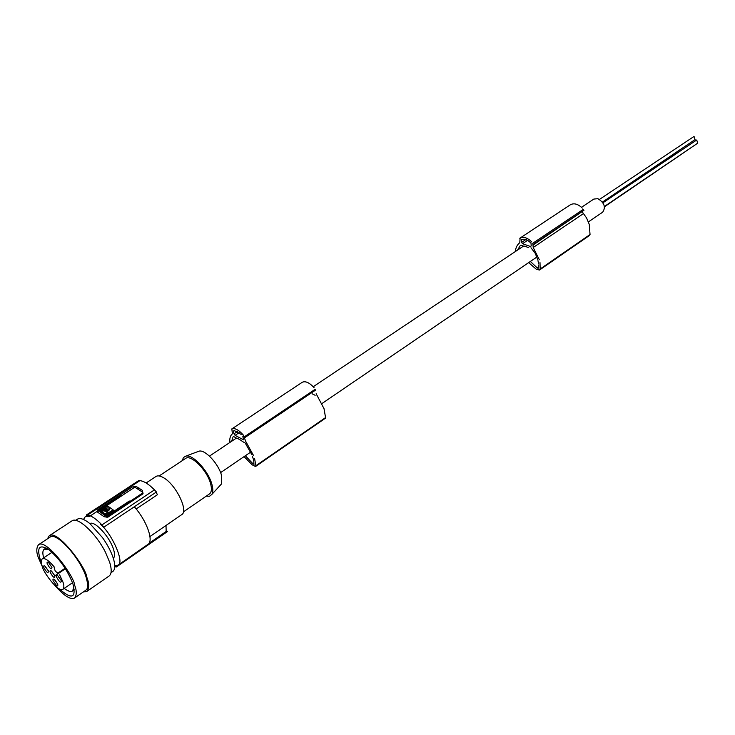 <?xml version="1.0" encoding="UTF-8"?>
<svg xmlns="http://www.w3.org/2000/svg" width="735" height="735" viewBox="0 0 735 735"><rect width="100%" height="100%" fill="white"/><g stroke="black" fill="none" stroke-linecap="round" stroke-linejoin="round"><path stroke-width="1.1" d="M197.761 451.639L199.139 451.125C205.432 449.434 219.195 464.612 221.685 476.087L221.382 484.062L220.381 485.146M182.206 460.689L183.438 457.528L185.964 456.086C193.149 454.166 209.163 471.907 212.13 485.229C213.132 489.326 213.04 492.395 211.845 494.425L209.567 496.235L206.186 496.189M159.137 475.949L185.505 458.502C190.962 453.853 207.821 471.034 210.78 484.402C211.919 489.234 211.478 492.413 209.438 493.948L183.401 511.891M146.127 482.978L155.949 476.491C157.786 475.352 160.405 475.811 163.813 477.879C176.069 484.843 188.757 511.082 181.71 514.638L149.949 536.55M134.294 506.801C146.522 520.187 154.028 541.052 148.011 544.341L117.912 565.206L114.798 565.785M100.135 523.816L102.294 526.058C112.712 535.686 124.867 563.203 117.912 565.206M89.918 523.632C94.457 520.114 110.075 537.175 113.603 549.624C114.926 554.052 114.835 556.928 113.309 558.269M148.966 543.385L166.165 531.46L167.525 531.515L116.387 566.988L114.77 566.804M116.727 565.729L115.083 566.869L114.844 566.097M83.496 519.461L85.205 516.769L87.897 516.191L87.538 515.06C91.452 515.676 96.257 518.965 101.944 524.919L102.294 526.058M75.622 520.362L77.451 519.167C79.619 517.835 82.89 518.653 87.272 521.62L89.946 523.651L102.588 537.726C107.65 544.966 111.242 551.884 113.365 558.462C115.413 565.279 115.22 569.625 112.786 571.499L110.994 572.749M47.426 538.865L49.217 535.778L71.947 520.885C77.497 516.246 96.064 533.389 105.39 552.104L109.69 562.312C111.849 569.46 111.665 574.017 109.138 575.964L86.831 591.482L83.285 591.987M49.217 535.778C57.486 529.062 85.986 567.457 86.693 576.828L87.061 577.894C89.321 583.755 89.247 588.285 86.831 591.482M50.099 537.12C56.209 531.478 80.345 558.131 86.133 577.214L87.575 583.222C87.998 586.75 87.447 589.066 85.912 590.168L74.566 598.051C70.661 600.026 64.138 595.892 54.996 585.657M42.722 567.475L38.624 558.251C36.217 552.426 36.19 547.906 38.542 544.699C46.81 538.452 74.593 577.104 74.621 585.124C76.826 590.729 76.807 595.038 74.566 598.051M41.325 562.321L40.214 559.436C36.612 547.189 39.497 543.946 48.85 549.707C59.342 558.49 67.381 569.882 72.949 583.875C76.412 598.189 71.846 599.852 59.259 588.882M73.904 587.192L72.535 591.069C70.781 592.144 68.033 591.243 64.285 588.377M59.599 574.807L62.879 581.872C64.165 585.106 64.175 587.587 62.898 589.323C58.258 592.915 42.492 571.077 42.336 566.446C40.976 563.139 40.958 560.584 42.272 558.784C44.826 557.718 48.914 560.566 54.565 567.337M57.817 573.153L65.103 568.219L57.872 573.107L55.3 571.187L54.124 567.797M57.762 584.27L57.789 585.924L56.503 585.538L53.15 580.779C52.654 579.061 53.067 578.629 54.399 579.502L57.762 584.27M54.84 575.836L54.904 576.047C54.546 578.509 52.984 577.287 50.219 572.363C49.704 570.544 50.164 570.149 51.606 571.159L54.84 575.836M61.317 580.696L61.372 580.87C61.023 583.388 59.443 582.157 56.641 577.186C56.136 575.367 56.604 574.972 58.065 575.992L61.317 580.696M48.427 571.021L48.51 571.26C48.142 573.686 46.59 572.464 43.852 567.585C43.328 565.775 43.788 565.371 45.212 566.363L48.427 571.021M51.882 567.319L51.955 567.539C51.606 570.038 50.035 568.817 47.251 563.864C46.728 562.018 47.205 561.613 48.666 562.642L51.882 567.319M57.652 583.976L54.914 579.943M54.739 575.569L52.139 572.161M61.216 580.42L58.579 576.984M48.326 570.755L45.763 567.383M51.799 567.08L49.181 563.662M43.677 557.847C42.409 553.299 42.612 550.414 44.265 549.192L48.372 549.367M87.897 516.191L89.422 516.475M90.35 515.869L120.145 496.244M119.851 496.171L118.721 495.996M115.753 511.946L115.441 511.091M130.518 502.124L107.852 517.192L104.195 516.769L97.599 512.148L97.562 509.888L132.438 486.938L136.398 486.57L142.222 490.291L143.077 493.764L130.518 502.124M139.889 480.644L138.566 480.681L86.28 515.033L87.538 515.06L139.889 480.644C143.95 481.067 148.81 484.144 154.469 489.877L101.944 524.919L103.92 527.124L156.426 491.991L154.469 489.877M105.941 516.549L129.314 501.022M106.162 517.265L142.93 492.827M120.862 495.5L97.424 510.935M134.459 487.397L97.654 511.661M113.144 509.915L113.089 510.899L106.106 515.529L105.169 515.639L100.061 511.937M134.698 487.121L142.379 492.037M104.958 514.95L99.831 511.284L107.09 506.351L108.017 506.24L113.153 509.879L104.958 514.95L105.169 515.639M108.008 512.194L105.307 513.986L101.301 511.128L104.085 509.557L104.489 510.577L108.082 512.433M104.793 508.712C107.806 507.361 109.451 507.646 109.726 509.566L107.751 511.22L107.365 510.219L104.6 508.951L109.772 509.245M106.529 509.998L105.564 510.88L105.197 510.494L106.529 509.998M105.61 510.889L106.446 510.595M107.512 511.064L107.402 510.347M107.889 512.663L104.664 511.147M104.554 510.412L101.724 511.569M166.009 525.461L166.165 531.46M117.729 510.623L117.499 509.732M139.034 488.012L137.583 488.968M156.004 492.275L157.501 494.673L136.168 508.987M138.208 489.372L139.659 488.407M581.495 207.316L593.834 199.066L597.877 198.68C604.363 202.695 605.971 207.196 602.682 212.167L588.432 221.887M524.468 246.124L528.777 247.658M241.576 440.669L237.313 438.281M253.07 463.895L245.352 455.746M312.384 393.905L315.159 395.301M302.489 382.163C305.687 380.914 309.554 382.76 314.093 387.712M316.16 393.739L324.034 408.697L325.504 417.315M325.44 417.664L255.798 465.788M253.768 460.918L253.603 460.202M252.399 456.187L253.465 459.623M233.197 436.296L237.047 438.455M233.298 430.829L233.996 433.815L235.108 435.35L239.197 432.621M237.488 431.491L234.006 433.815M234.722 430.471L233.794 431.105M235.108 435.35L243.414 439.778L242.826 436.131M255.412 466.422L252.197 464.851L244.066 456.628M229.844 442.488L229.807 442.029M255.762 466.348L325.375 418.224M253.465 455.415L245.655 441.248L243.349 435.083C238.719 429.874 234.888 427.825 231.865 428.928L232.389 433.843C230.34 435.469 229.485 438.354 229.834 442.498M255.844 465.448L254.586 458.585M244.81 437.628L315.471 390.175M244.58 436.636L315.287 389.201M231.608 441.312L232.885 437.509M234.52 430.719L241.163 434.413M244.764 442.782L242.008 441.239M251.857 454.717L245.224 443.03M520.922 245.187L523.789 246.216M604.418 206.462L697.745 143.132L696.716 139.999L602.92 202.805M602.424 202.088L695.062 139.576L694.042 136.444L599.484 199.405M604.473 206.783L695.558 144.62M602.608 202.336L692.894 141.047M527.601 240.327L522.539 243.698L530.413 246.491L531.212 245.949M522.539 243.698L521.593 242.412L521.354 239.656M530.551 242.789C527.427 239.555 524.505 238.526 521.767 239.693M530.413 246.491L531.212 245.821L530.992 243.055M520.242 245.609L517.541 250.084M537.772 259.841L535.282 253.428L530.992 247.759M538.002 260.686L538.553 263.81M538.36 267.917L538.645 264.995M538.176 268.266L537.349 268.018L538.498 267.228M530.376 261.458L537.349 268.027M515.345 251.554C515.722 247.612 517.201 244.663 519.783 242.725L520.104 238.066C523.66 236.486 527.546 237.782 531.772 241.944M528.64 262.634L536.366 269.286L539.49 270.039L540.151 269.01L539.995 262.606M583.599 213.517L533.206 247.484L539.315 259.74M533.206 247.484L532.921 243.974M525.892 239.537L521.593 242.412M532.976 244.626L581.633 211.937L533.013 245.123M532.7 243.303L583.351 209.337M519.764 238.278L570.332 204.799C573.998 202.832 577.986 203.935 582.295 208.106M533.5 244.204L583.976 210.283M582.432 212.149L586.576 217.955L589.259 224.386L590.04 234.538L589.351 235.567L539.49 270.039M253.952 464.502L253.75 460.9M100.162 512.258L99.942 511.569M101.513 510.88L101.733 511.56M103.387 509.64L103.598 510.329M104.085 509.557L104.296 510.246M106.143 511.248L106.355 511.937M106.63 511.266L106.841 511.955M113.089 510.899L112.878 510.209M106.106 515.529L105.895 514.849M590.04 234.538L540.151 269.01M199.139 451.125L185.964 456.086M74.373 589.801L72.535 591.069M62.898 589.323L72.535 582.708M65.415 568.706L55.226 575.606M42.272 558.784L52.01 552.316M44.265 549.183L46.121 547.961M50.09 537.12L38.542 544.699M85.205 516.769L87.584 515.207M107.365 510.219L107.576 510.908M113.153 509.879L113.365 510.559M221.382 484.062L211.845 494.425M220.592 472.623L250.764 452.062M322.04 403.478L536.936 256.984M231.589 429.084L302.195 382.338M209.457 456.123L236.413 438.097M313.211 386.739L523.495 246.106"/></g></svg>
